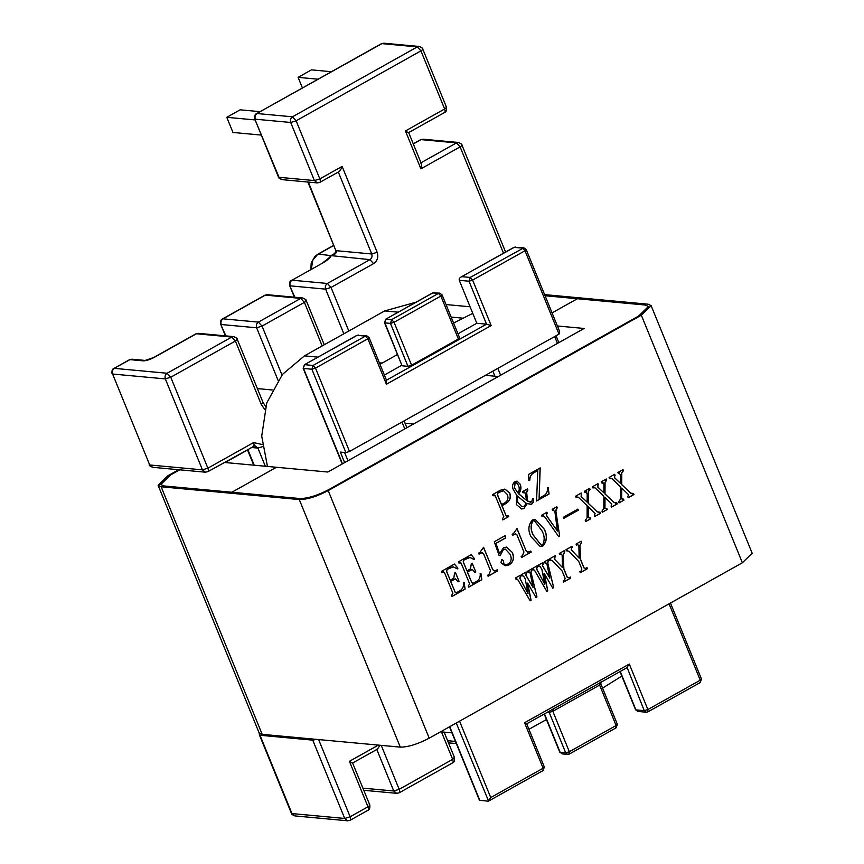 <?xml version="1.0" encoding="UTF-8"?>
<svg xmlns="http://www.w3.org/2000/svg" width="864" height="864" viewBox="0 0 864 864"><rect width="100%" height="100%" fill="white"/><g stroke="black" fill="none" stroke-linecap="round" stroke-linejoin="round"><path stroke-width="1.3" d="M328.266 258.53L331.031 256.036C330.048 257.926 327.532 260.107 323.46 262.58L292.021 280.195L327.413 283.468L369.954 259.643L331.625 255.679C335.286 254.426 336.863 252.763 336.355 250.7L371.747 253.984L338.245 171.882C339.617 171.634 340.902 169.808 342.122 166.406L377.168 252.299C378.616 257.105 377.417 260.885 373.583 263.628L331.042 287.453L348.818 331.009M402.419 365.828L407.97 366.347L390.452 323.395L384.901 322.888L402.041 365.645L384.512 322.704L386.089 319.108L391.651 319.626L438.448 293.404L432.896 292.896L385.744 319.172L432.551 292.961L439.744 293.123L438.448 293.404L440.867 296.06L394.06 322.283L411.588 365.224L407.97 366.347M459.572 721.17L490.741 797.548L488.16 801.198L479.444 800.237L449.485 726.818M457.985 333.806L476.809 323.255L459.281 280.314C458.892 278.716 459.756 277.495 461.873 276.664L470.2 277.43L523.865 247.817L526.219 249.556L559.656 331.506L559.019 334.109L349.51 451.472L345.892 452.585L311.872 369.22L303.545 368.453L342.468 463.817M384.383 375.03L401.868 365.234M344.639 462.596L340.34 452.077L345.892 452.585M302.422 87.955L298.102 77.35L318.049 79.196M298.102 77.35L311.472 69.865L331.42 71.712M255.139 119.934L226.778 117.31L232.967 132.462L261.328 135.086M226.778 117.31L240.149 109.814L260.107 111.661M476.809 323.255L486.529 324.151L491.173 325.555L386.424 384.232L367.87 338.764L315.49 368.107L349.51 451.472M411.588 365.224L458.395 339.012L440.867 296.06L441.709 294.689M459.238 337.63L458.395 339.012M330.286 256.36L332.791 254.837M343.84 333.796L325.609 289.138L290.218 285.854C289.505 283.457 290.099 281.567 292.021 280.195L323.46 262.58M333.763 245.484L318.319 254.135L331.625 255.679M318.632 739.573L350.136 816.782L344.714 818.456L312.757 740.146L260.01 735.264L291.967 813.575L344.714 818.456L347.663 820.8L350.125 820.282L367.956 810.292C369.49 809.87 370.105 808.11 369.803 805L352.609 763.02L377.395 749.142L380.095 745.265M352.22 763.042L349.412 761.324L378.367 745.103M278.446 177.023C278.154 177.638 279.32 178.513 281.966 179.636L278.446 177.023L254.729 118.93L279.018 177.304L314.41 180.576L290.704 122.472L255.301 119.2C254.588 116.791 255.182 114.912 257.105 113.54L292.496 116.813L417.301 46.904L381.91 43.621L256.586 113.638L381.391 43.718L383.854 43.2L419.245 46.472C421.891 47.606 423.068 48.481 422.766 49.086L446.483 107.19C446.785 110.29 446.17 112.061 444.636 112.482L408.661 132.559L421.34 163.642M408.24 132.667L405.432 130.95L444.647 108.983L420.93 50.879L296.125 120.798L319.831 178.891L342.122 166.406M413.251 143.813L420.563 139.72L423.025 139.19L458.417 142.474L456.484 142.895L420.617 162.983C421.751 163.458 421.848 165.413 420.898 168.836L405.432 130.95M459.281 280.314L469.001 281.21L486.529 324.151L386.23 380.333L386.424 384.232M559.019 334.109L524.999 250.754L522.58 248.098L513.896 247.396L460.901 277.085L514.253 247.331L523.865 247.817M620.255 671.468L635.926 709.884L644.252 710.651L627.167 667.591L526.716 723.816L544.342 767.016L543.11 770.548L488.592 801.079L456.257 723.028M490.741 797.548L543.121 768.215L524.567 722.736L526.435 723.892M626.724 667.71L629.316 664.06L647.87 709.538L700.25 680.195L669.082 603.817M485.438 375.332L498.312 376.52L413.618 423.965L405.011 423.166M557.41 325.987L584.118 328.46L327.812 472.025L276.458 467.273L231.887 492.242L299.894 498.539L163.879 485.946L160.812 484.488L170.597 474.93L179.734 469.822L170.597 474.93L160.812 484.488L163.879 485.946L231.887 492.242L276.458 467.273L225.104 462.521L247.536 449.96M545.065 295.747L577.346 298.739L552.064 312.898L577.346 298.739L645.354 305.024L545.065 295.747M299.894 498.539C307.724 498.517 317.369 495.536 328.828 489.575L638.626 316.04L328.828 489.575C317.369 495.536 307.724 498.517 299.894 498.539M638.626 316.04L648.41 306.493L645.354 305.024L648.41 306.493L638.626 316.04M528.952 729.302L546.458 719.539M602.575 688.111L621.821 676.091M472.77 313.362L453.589 323.05M397.483 354.478L380.009 364.316M398.228 312.185L384.674 310.932L304.43 355.871L317.995 357.124M384.674 310.932L416.059 302.195M267.462 466.441L261.716 436.115L266.749 402.937L282.496 374.371L304.43 355.871M342.187 463.892L303.167 368.269L304.744 364.684L313.07 365.45L365.45 336.107L357.124 335.34L304.398 364.748L303.167 368.269M577.93 509.123L578.362 510.17L563.814 518.324L563.382 517.266L577.93 509.123M605.988 480.47L605.059 482.436L605.016 493.906L613.969 502.492L616.831 502.848L617.252 503.906L611.485 507.136L611.053 506.088L611.82 504.047L605.005 497.448L604.962 508.248L606.82 508.464L607.241 509.512L602.402 512.222L601.97 511.175L603.817 508.345L603.86 496.346L595.069 487.847L592.834 487.847L592.402 486.788L597.974 483.667L597.942 487.123L603.871 492.804L603.904 484.153L601.204 481.864L606.334 478.991L606.755 480.038L605.059 482.436M603.083 482.252L601.495 482.9M595.069 487.847L592.693 487.836M605.005 497.448L604.822 508.226L606.56 508.604M615.406 503.269L616.432 503.075M544.784 562.864L544.352 561.805L548.327 559.58L548.759 560.639L547.722 562.842L553.684 587.617L552.755 588.146L544.363 573.728L547.798 590.911L546.869 591.44L534.416 570.11L532.656 569.657L532.235 568.598L537.138 565.855L537.559 566.903L536.609 568.89L544.806 584.345L541.89 569.473L540.335 566.795L538.542 566.363L538.11 565.304L542.916 562.615L543.348 563.663L542.516 565.574L549.85 578.167L546.826 563.522L544.784 562.864M545.843 562.464L544.644 562.853M539.32 566.05L538.402 566.352M533.531 569.246L532.516 569.646M622.706 471.107L621.767 473.072L621.724 484.542L630.677 493.128L633.539 493.484L633.971 494.543L628.204 497.772L627.772 496.724L628.538 494.683L621.713 488.084L621.68 498.884L623.527 499.1L623.959 500.148L619.11 502.859L618.689 501.811L620.525 498.992L620.568 486.983L611.777 478.483L609.541 478.483L609.12 477.425L614.693 474.304L614.66 477.76L620.59 483.44L620.622 474.79L617.922 472.5L623.041 469.627L623.473 470.675L621.767 473.072M619.801 472.889L618.214 473.537M611.777 478.483L609.412 478.472M621.713 488.084L621.54 498.874L623.268 499.241M632.124 493.906L633.15 493.711M540.205 467.921L539.104 498.29L544.525 495.245C546.88 493.463 547.808 490.936 547.322 487.642L548.143 487.372L549.083 493.992L536.587 500.99L537.743 470.599L533.347 473.062C531.014 474.66 529.826 477.047 529.794 480.222L528.919 480.352L528.444 474.509L540.205 467.921M461.128 563.047L458.795 562.928L458.363 561.87L471.172 554.699L474.638 558.868L474.109 559.526L469.93 557.474L463.99 560.012L463.298 561.838L466.97 570.845L470.524 568.858L471.28 563.695L472.208 563.166L475.783 571.946L474.854 572.465L472.37 569.538L467.402 571.892L471.798 582.671L473.429 583.178L476.766 581.31C479.455 579.56 480.578 576.925 480.146 573.383L480.902 573.307L481.81 579.776L468.677 587.131L468.245 586.084L469.627 583.87L461.128 563.047M460.987 563.036L459.313 562.54L460.21 562.28L458.654 562.907M472.543 583.373L473.429 583.178M501.606 559.634L503.496 560.628L503.766 563.641L505.289 564.764L508.658 563.868C511.488 561.222 511.92 557.96 509.954 554.083L505.332 549.094L503.42 549.569L500.396 555.174L499.187 555.671L494.273 541.76L505.105 535.691L505.57 538.024L495.968 543.402L499.576 553.63L503.496 547.798L506.509 547.085L512.32 552.442C514.577 557.744 513.54 561.881 509.198 564.862L505.224 565.769L500.958 562.788L501.606 559.634L502.308 559.451M532.418 519.955L535.216 519.34L544.277 529.168C547.517 535.475 547.096 541.058 543.013 545.918L540.227 546.545L530.971 536.63C527.796 530.302 528.271 524.75 532.418 519.955M509.717 492.923C511.196 497.513 509.976 501.012 506.077 503.42L501.995 505.71L505.958 515.408L508.291 515.538L508.723 516.596L502.837 519.89L502.416 518.832L503.798 516.629L495.299 495.806L492.966 495.677L492.534 494.629L500.267 490.298L504.9 489.056L509.576 492.912C511.056 497.491 509.846 500.99 505.937 503.41L506.077 503.42M495.158 495.796L493.571 495.245L494.37 495.007L492.826 495.666M506.725 516.154L507.481 515.992M178.697 469.724L167.886 475.772L158.101 485.33L161.158 486.788L299.268 499.565C307.098 499.554 316.742 496.562 328.201 490.612L429.224 738.169L742.37 562.766L641.336 315.198L651.121 305.651L648.065 304.193L544.601 294.613M328.201 490.612L641.336 315.198M579.161 558.155L578.88 545.918L577.843 544.633L576.461 545.119L576.04 544.061L581.137 541.21L581.569 542.257L579.895 545.702L580.597 559.451L584.042 567.896L585.76 568.361L586.991 567.67L587.423 568.717L580.306 572.713L579.874 571.655L581.116 570.964L581.872 569.106L578.783 561.535L569.03 551.243L566.395 550.757L565.974 549.698L571.903 546.383L572.335 547.43L571.547 547.873L571.471 550.055L579.161 558.155L571.471 550.055M567.497 550.379L566.266 550.746M580.997 541.188L581.429 542.246L579.755 545.692L580.457 559.429L583.902 567.886L585.76 568.361M513.356 533.65L517.039 528.574L526.1 550.8L527.731 552.247L530.777 551.059L531.198 552.107L521.608 557.485L521.176 556.427L522.374 555.757L523.951 552.042L516.834 534.6L514.976 534.038L512.59 535.378L512.158 534.33L513.356 533.65M515.797 533.79L512.449 535.367M479.93 552.377L483.602 547.301L492.674 569.516L494.294 570.974L497.34 569.786L497.772 570.834L488.171 576.212L487.75 575.154L488.938 574.484L490.514 570.769L483.397 553.327L481.54 552.766L479.153 554.105L478.721 553.057L479.93 552.377M482.371 552.517L479.012 554.094M444.409 572.411L442.076 572.292L441.644 571.234L454.453 564.062L457.92 568.231L457.391 568.89L453.211 566.838L447.271 569.376L446.58 571.19L450.252 580.208L453.805 578.221L454.561 573.059L455.49 572.53L459.065 581.31L458.136 581.828L455.652 578.891L450.684 581.256L455.08 592.034L456.71 592.542L460.048 590.674C462.737 588.924 463.871 586.289 463.428 582.746L464.195 582.671L465.091 589.14L451.958 596.495L451.526 595.447L452.909 593.233L444.409 572.411M444.269 572.4L442.606 571.903L443.491 571.644L441.936 572.27M455.825 592.736L456.71 592.542M520.204 484.164C521.521 487.674 521.014 490.882 518.692 493.765L526.522 500.386L525.312 492.944L522.958 492.674L522.526 491.616L527.45 488.862L527.882 489.91L526.673 492.545L527.591 501.044L531.673 502.016L532.624 498.463L533.272 498.474C534.028 500.99 533.423 502.924 531.479 504.274L527.191 503.615L523.908 508.518L521.683 508.993L516.359 504.544L516.715 495.234L513.259 489.51C511.942 486.389 512.46 483.797 514.804 481.723L517.072 481.108L520.074 484.153C521.381 487.663 520.873 490.86 518.551 493.754L518.692 493.765M524.372 492.059L522.817 492.664M528.066 572.227L527.645 571.169L531.608 568.944L532.04 570.002L531.004 572.206L536.965 596.981L536.036 597.51L527.645 583.092L531.09 600.275L530.161 600.804L517.698 579.474L515.948 579.02L515.516 577.962L520.42 575.219L520.852 576.266L519.89 578.254L528.088 593.708L525.172 578.837L523.616 576.158L521.824 575.726L521.392 574.668L526.208 571.979L526.63 573.026L525.809 574.938L533.131 587.531L530.107 572.886L528.066 572.227M529.124 571.828L527.926 572.216M522.612 575.413L521.683 575.716M516.823 578.61L515.808 579.01M562.442 567.518L562.162 555.282L561.136 553.997L559.753 554.483L559.321 553.424L564.419 550.573L564.851 551.621L563.177 555.066L563.879 568.814L567.324 577.26L569.041 577.724L570.283 577.033L570.704 578.081L563.587 582.077L563.155 581.018L564.397 580.327L565.153 578.47L562.064 570.899L552.312 560.606L549.688 560.12L549.256 559.062L555.185 555.746L555.617 556.794L554.828 557.237L554.764 559.418L562.442 567.518L554.764 559.418M550.778 559.742L549.547 560.11M564.289 550.552L564.71 551.61L563.036 555.055L563.738 568.793L567.184 577.249L569.041 577.724M589.27 489.834L588.341 491.8L588.298 503.269L597.251 511.855L600.113 512.212L600.545 513.27L594.767 516.499L594.335 515.452L595.112 513.41L588.287 506.812L588.244 517.612L590.101 517.828L590.533 518.875L585.684 521.586L585.252 520.538L587.099 517.709L587.142 505.71L578.351 497.21L576.115 497.21L575.683 496.152L581.256 493.031L581.224 496.487L587.153 502.168L587.185 493.517L584.485 491.227L589.615 488.354L590.047 489.402L588.341 491.8M586.364 491.616L584.777 492.264M578.351 497.21L575.975 497.2M588.287 506.812L588.114 517.59L589.842 517.968M598.687 512.633L599.724 512.438M554.893 511.618L552.193 509.317L556.805 506.736L557.226 507.784L555.865 511.078L559.678 536.155L558.749 536.674L544.979 517.18L542.711 515.916L542.063 516.283L541.631 515.225L546.955 512.244L546.61 515.711L557.442 531.036L554.893 511.618M553.77 509.911L552.485 510.354M543.359 515.732L541.922 516.272M161.158 486.788L262.192 734.346L400.291 747.133L299.268 499.565M262.192 734.346L259.124 732.888L158.101 485.33M429.224 738.169C417.766 744.131 408.121 747.112 400.291 747.133M651.121 305.651L752.155 553.208L742.37 562.766M505.937 503.41L501.995 505.71M501.854 505.688L505.958 515.408M505.818 515.398L507.341 515.981M508.151 515.527L508.723 516.596M508.583 516.586L502.708 519.88M504.835 489.056L509.576 492.912M503.464 490.752L497.999 492.772L497.308 494.543L501.433 504.641L504.76 502.859C507.859 500.882 508.702 498.085 507.298 494.456L503.539 490.752L498.139 492.782L497.448 494.564L501.574 504.652M577.778 544.633L576.731 544.968M583.902 567.886L585.619 568.35L583.902 567.886M586.85 567.659L587.423 568.717M587.282 568.706L580.165 572.692M567.432 550.368L566.525 550.595M571.763 546.372L572.335 547.43M572.195 547.42L571.547 547.873M571.406 547.862L571.342 550.044M535.151 519.329L544.277 529.168M544.147 529.157C547.376 535.464 546.955 541.048 542.884 545.908L543.013 545.918M542.884 545.908L540.162 546.545M534.287 520.668L532.71 520.992C530.399 525.517 530.593 530.269 533.304 535.226L541.199 545.141M541.804 530.561L534.362 520.679L532.85 521.014C530.539 525.539 530.734 530.28 533.444 535.237L541.274 545.152L542.592 544.871C544.914 540.335 544.655 535.561 541.804 530.561M516.899 528.563L526.1 550.8M525.96 550.778L527.666 552.236M530.636 551.038L531.198 552.107M531.068 552.096L521.467 557.474M515.732 533.779L514.836 534.028M504.965 535.68L505.429 538.002L495.828 543.38L499.576 553.63M506.444 547.074L512.32 552.442M512.179 552.431C514.447 557.723 513.4 561.87 509.058 564.851L509.198 564.862M509.058 564.851L505.159 565.758M501.466 559.624L503.496 560.628M503.356 560.606L503.766 563.641M503.626 563.63L505.224 564.754M505.267 549.094L503.42 549.569M503.28 549.558L500.396 555.174M500.256 555.163L499.046 555.649M483.462 547.29L492.674 569.516M492.534 569.506L494.23 570.964M497.2 569.765L497.772 570.834M497.632 570.823L488.041 576.202M482.296 552.506L481.41 552.755M471.031 554.688L474.638 558.868M474.498 558.857L473.969 559.505M469.854 557.474L467.608 557.993M467.467 557.982L463.99 560.012M463.849 560.002L463.298 561.838M463.158 561.816L466.97 570.845M472.068 563.155L475.783 571.946M475.643 571.925L474.714 572.454M472.306 569.527L470.956 569.905M470.815 569.894L467.402 571.892M467.262 571.882L471.798 582.671M471.658 582.66L473.288 583.168M480.773 573.296L481.81 579.776M481.669 579.766L468.536 587.12M454.313 564.052L457.92 568.231M457.78 568.22L457.25 568.868M453.146 566.838L450.889 567.356M450.749 567.346L447.271 569.376M447.131 569.365L446.58 571.19M446.44 571.18L450.252 580.208M455.35 572.519L459.065 581.31M458.935 581.288L458.006 581.818M455.587 578.891L454.237 579.269M454.097 579.258L450.684 581.256M450.544 581.245L455.08 592.034M454.939 592.024L456.57 592.531M464.054 582.66L465.091 589.14M464.951 589.129L451.818 596.484M540.065 467.91L539.104 498.29M548.003 487.361L549.083 493.992M548.942 493.97L536.447 500.98M533.347 473.062L537.743 470.599M533.207 473.04C530.874 474.649 529.686 477.036 529.654 480.211L529.794 480.222M529.654 480.211L528.779 480.341M518.551 493.754L526.522 500.386M524.308 492.048L523.476 492.296M527.31 488.851L527.882 489.91M527.278 490.158L526.532 492.534L527.591 501.044M527.45 501.034L530.518 502.211M533.131 498.452C533.887 500.98 533.293 502.913 531.338 504.263L531.479 504.274M531.338 504.263L529.978 504.522M523.908 508.518L527.191 503.615M523.768 508.507L521.608 508.993M517.007 481.108L520.074 484.153M516.218 482.501L515.02 482.803L514.35 487.836L518.065 493.02C519.534 490.493 519.62 487.879 518.335 485.158L516.294 482.512L515.16 482.814L514.49 487.847L518.065 493.02M517.342 495.968L517.709 502.265L521.964 506.758L524.2 506.207L526.241 503.248L517.201 495.958L517.568 502.243L521.899 506.747M621.626 473.051L621.724 484.542M621.594 484.531L630.677 493.128M630.536 493.117L633.01 493.69M633.409 493.474L633.971 494.543M633.83 494.532L628.063 497.761M621.54 498.874L623.128 499.23L621.54 498.874M623.398 499.079L623.959 500.148M623.819 500.137L618.98 502.848M611.636 478.472L609.919 478.181L611.636 478.472M614.552 474.293L615.125 475.362M614.596 475.567L614.66 477.76M614.52 477.749L620.59 483.44M619.726 472.878L618.991 473.094M622.912 469.616L623.473 470.675M623.333 470.664L622.566 471.096M531.468 568.933L532.04 570.002M531.382 570.283L531.004 572.206M530.874 572.195L536.965 596.981M536.825 596.97L535.896 597.488M527.202 583.254L531.09 600.275M530.95 600.264L530.021 600.782M520.279 575.208L520.852 576.266M520.322 576.482L519.89 578.254M519.75 578.232L528.088 593.708M526.068 571.968L526.63 573.026M526.1 573.242L525.809 574.938M525.668 574.927L533.131 587.531M529.06 571.817L528.325 571.99M548.186 559.57L548.759 560.639M548.1 560.92L547.722 562.842M547.582 562.831L553.684 587.617M553.543 587.606L552.614 588.125M543.92 573.89L547.798 590.911M547.657 590.9L546.728 591.419M536.998 565.844L537.559 566.903M537.03 567.119L536.609 568.89M536.468 568.868L544.806 584.345M542.776 562.604L543.348 563.663M542.819 563.879L542.516 565.574M542.387 565.564L549.85 578.167M545.767 562.453L545.033 562.626M561.06 553.997L560.012 554.332M567.184 577.249L568.901 577.714L567.184 577.249M570.143 577.022L570.704 578.081M570.564 578.07L563.447 582.055M550.714 559.732L549.806 559.958M555.044 555.736L555.617 556.794M555.476 556.783L554.828 557.237M554.688 557.226L554.623 559.408M604.919 482.414L605.016 493.906M604.876 493.895L613.969 502.492M613.829 502.481L616.302 503.053M616.691 502.837L617.252 503.906M617.123 503.896L611.345 507.125M604.822 508.226L606.42 508.594L604.822 508.226M606.679 508.442L607.241 509.512M607.111 509.501L602.262 512.212M594.929 487.836L593.212 487.544L594.929 487.836M597.834 483.656L598.406 484.726M597.877 484.931L597.942 487.123M597.802 487.112L603.871 492.804M603.018 482.242L602.273 482.458M606.193 478.98L606.755 480.038M606.625 480.028L605.848 480.46M588.2 491.778L588.298 503.269M588.157 503.258L597.251 511.855M597.11 511.844L599.584 512.417M599.972 512.201L600.545 513.27M600.404 513.259L594.626 516.488M588.114 517.59L589.702 517.957L588.114 517.59M589.961 517.806L590.533 518.875M590.393 518.864L585.544 521.575M578.21 497.2L576.493 496.908L578.21 497.2M581.126 493.02L581.688 494.089M581.159 494.294L581.224 496.487M581.094 496.476L587.153 502.168M586.3 491.605L585.565 491.821M589.475 488.344L590.047 489.402M589.907 489.391L589.14 489.823M577.789 509.112L578.362 510.17M578.221 510.16L563.674 518.314M556.664 506.714L557.226 507.784M556.578 508.064L555.725 511.067L559.678 536.155M559.548 536.144L558.619 536.663M543.294 515.722L542.57 515.905M546.826 512.233L547.387 513.302M546.728 513.583L546.61 515.711M546.469 515.7L557.442 531.036M553.705 509.9L552.874 510.138M344.574 452.466L347.954 460.739M404.784 428.911L401.998 422.064M503.507 253.217L460.112 146.869L420.898 168.836M381.24 745.362L399.168 789.318L452.66 759.348L441.45 731.884M349.607 820.379C350.762 820.249 350.935 819.05 350.136 816.782L367.967 806.792L349.412 761.324M264.762 409.601L261.155 404.158L235.397 341.021L170.759 377.233L207.878 468.169L253.562 442.584L262.289 444.539M322.164 345.946L304.387 302.378L262.04 326.095L281.988 374.987M265.324 466.247L257.915 448.092L254.966 445.748L207.857 471.668L205.405 472.198L152.658 467.316L149.71 464.972L202.446 469.854L165.337 378.907L112.601 374.026L149.71 464.972L112.601 374.026C111.877 371.628 112.471 369.738 114.394 368.366L167.13 373.248L231.768 337.046L196.376 333.774L154.03 357.491C149.731 359.726 146.113 360.839 143.176 360.85L129.989 359.629L113.875 368.464C112.342 368.885 111.726 370.645 112.018 373.756M544.471 713.912L560.153 752.328L565.704 752.846L549.202 712.422L547.43 712.26M326.624 260.172L331.506 255.355L334.184 253.854M305.651 300.316C306.698 300.553 306.277 301.234 304.387 302.378L300.758 298.393L265.367 295.121L223.02 318.838L258.412 322.121L300.758 298.393L302.702 297.972L267.311 294.7L264.848 295.218L222.502 318.946C220.979 319.356 220.352 321.127 220.655 324.227L225.871 335.891M525.83 249.372L524.999 250.754L472.619 280.087L491.173 325.555M449.734 726.678L479.833 800.42M524.567 722.736L629.316 664.06M557.453 343.386L554.666 336.55M497.837 368.388L500.623 375.224M461.365 144.806C462.413 145.044 461.992 145.735 460.112 146.869L456.484 142.895L421.092 139.622L413.316 143.975M308.351 182.077L335.783 250.43C336.215 251.608 335.189 253.087 332.726 254.869L332.726 254.869M310.846 269.46L311.202 262.937L314.906 256.446L317.801 254.232L312.768 260.194L311.332 269.179M447.617 740.696L455.447 741.42M362.923 788.141L393.746 790.992L376.736 749.315M272.236 389.966L257.375 388.595M278.035 380.268L256.619 327.78L221.227 324.508C220.504 322.099 221.108 320.209 223.02 318.838L222.502 318.946M294.386 297.205L289.645 285.584L294.872 297.248M616.961 724.129L616.118 725.512L599.627 685.087L552.82 711.31L569.322 751.723L616.118 725.512L615.762 727.909M494.91 376.207L492.858 371.174M247.741 449.334L254.221 465.221M263.347 446.407L257.915 448.092L251.078 447.455M373.583 263.628L369.954 259.643C371.866 258.271 372.47 256.381 371.747 253.984L377.168 252.299M453.924 757.285C454.961 757.523 454.55 758.214 452.66 759.348C453.46 761.627 453.287 762.826 452.131 762.944M325.609 289.138L331.042 287.453L327.413 283.468C325.49 284.839 324.896 286.729 325.609 289.138M398.639 792.914C399.794 792.785 399.967 791.586 399.168 789.318L393.746 790.992L396.695 793.336L399.157 792.817L452.65 762.847C454.183 762.426 454.799 760.666 454.496 757.555L444.118 732.132M369.23 804.73C370.278 804.967 369.857 805.648 367.967 806.792C368.766 809.06 368.593 810.259 367.438 810.389M319.302 182.488C320.458 182.369 320.63 181.17 319.831 178.891L314.41 180.576L317.358 182.92L319.82 182.39L338.904 171.709M294.926 815.918C292.28 814.795 291.103 813.92 291.395 813.305L294.926 815.918L347.663 820.8M258.412 322.121C256.5 323.492 255.895 325.372 256.619 327.78L262.04 326.095L258.412 322.121M291.395 813.305L259.438 734.994L260.01 735.264L259.675 733.579M290.704 122.472L296.125 120.798L292.496 116.813C290.574 118.184 289.98 120.074 290.704 122.472M381.391 43.718L383.854 43.2M312.455 739.001L312.757 740.146L316.289 739.357M419.245 46.472L417.301 46.904L420.93 50.879C422.82 49.734 423.241 49.054 422.194 48.816M195.858 333.871L198.31 333.342L195.858 333.871L153.511 357.588L145.12 360.428L131.933 359.208L129.47 359.726L113.875 368.464M261.155 404.158C263.045 403.013 263.466 402.322 262.418 402.084M198.31 333.342L233.701 336.625L231.768 337.046L235.397 341.021C237.276 339.887 237.697 339.196 236.66 338.958M445.91 106.92C446.947 107.158 446.526 107.838 444.647 108.983C445.446 111.251 445.262 112.45 444.107 112.579M143.176 360.85L145.12 360.428M129.47 359.726L131.933 359.208M170.759 377.233L167.13 373.248C165.218 374.62 164.614 376.51 165.337 378.907L170.759 377.233M420.563 139.72L423.025 139.19M253.033 446.18C254.189 446.051 254.362 444.852 253.562 442.584M207.338 471.766C208.494 471.647 208.678 470.448 207.878 468.169L202.446 469.854L205.405 472.198M311.872 369.22L315.49 368.107L313.07 365.45L311.872 369.22M304.398 364.748L356.778 335.405L366.736 335.826L365.45 336.107L367.87 338.764L368.712 337.392M469.001 281.21L472.619 280.087L470.2 277.43L469.001 281.21M701.093 678.823L700.24 682.528L647.86 711.871L647.87 709.538L644.252 710.651L646.218 712.217L647.86 711.871M637.891 711.439L635.548 709.7L637.891 711.439L646.218 712.217M560.153 752.328L562.118 753.894L560.153 752.328M568.966 754.121L569.322 751.723L565.704 752.846L567.67 754.402L569.311 754.056L616.108 727.844L617.35 724.313L600.847 683.899L601.02 681.804M543.964 766.832L542.765 770.612M548.662 711.569L549.202 712.422L552.82 711.31L553.176 708.912M599.983 682.69L599.627 685.087L600.469 683.716M390.452 323.395L394.06 322.283L391.651 319.626L390.452 323.395M462.391 318.125L451.159 317.077M379.393 362.804L382.158 363.064M404.082 420.898L406.879 427.734M448.492 742.846L456.322 743.569M291.492 280.292C289.969 280.714 289.354 282.474 289.645 285.584M322.942 262.678L328.428 258.336M363.798 790.29L396.695 793.336M335.783 250.43L307.865 182.034M267.311 294.7L264.848 295.218M225.396 335.848L220.655 324.227M324.259 344.768L306.223 300.586C306.515 299.97 305.348 299.106 302.702 297.972M281.966 179.636L317.358 182.92M256.586 113.638C255.053 114.048 254.437 115.819 254.729 118.93M259.146 732.942L259.438 734.994M265.648 406.393L262.991 402.365L237.233 339.239C237.524 338.623 236.347 337.748 233.701 336.625M317.801 254.232L333.698 245.333M458.417 142.474C461.063 143.608 462.24 144.472 461.948 145.087L505.591 252.04M152.658 467.316C150.012 466.182 148.835 465.307 149.137 464.702M253.746 465.167L247.363 449.539M356.778 335.405L358.409 335.059M366.736 335.826L369.09 337.576L386.716 380.776M558.846 342.608L556.06 335.772M513.896 247.396L515.538 247.039M670.475 603.04L701.471 678.996L700.24 682.528M619.996 671.609L635.548 709.7M562.118 753.894L567.67 754.402M559.764 752.144L544.223 714.053M459.616 337.813L442.087 294.872L439.744 293.123M384.512 322.704L385.744 319.172M432.551 292.961L434.192 292.615M440.586 731.808L451.948 732.856M446.04 304.549L470.081 306.774"/></g></svg>
